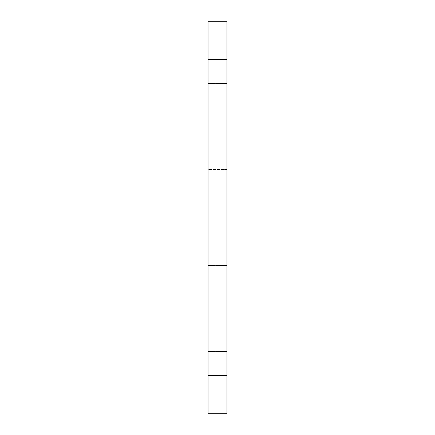 <?xml version="1.0" encoding="UTF-8"?>
<svg xmlns="http://www.w3.org/2000/svg" width="435" height="435" viewBox="0 0 435 435"><rect width="100%" height="100%" fill="white"/><g stroke="black" fill="none" stroke-linecap="round" stroke-linejoin="round"><path stroke-width="0.33" stroke-dasharray="2.17 1.63" d="M226.956 21.75L208.044 21.75L208.044 59.579L226.956 59.579L226.956 21.75M226.956 375.421L208.044 375.421L208.044 413.25L226.956 413.25L226.956 59.579M208.044 375.421L208.044 59.579M208.044 169.46L208.044 265.54L208.044 169.46L226.956 169.46L226.956 265.54L226.956 169.46L208.044 169.46M208.044 63.782L208.044 83.504L208.044 63.782M208.044 371.218L208.044 351.496L208.044 371.218M226.956 63.782L226.956 83.504L226.956 63.782M226.956 371.218L226.956 351.496L226.956 371.218M208.044 265.54L226.956 265.54L208.044 265.54M208.044 390.935L226.956 390.935L208.044 390.935M208.044 351.496L226.956 351.496L208.044 351.496M208.044 83.504L226.956 83.504L208.044 83.504M208.044 44.066L226.956 44.066L208.044 44.066"/><path stroke-width="0.65" d="M226.956 59.579L208.044 59.579L208.044 21.75L226.956 21.75L226.956 413.25L208.044 413.25L208.044 375.421L226.956 375.421M208.044 59.579L208.044 375.421"/></g></svg>
